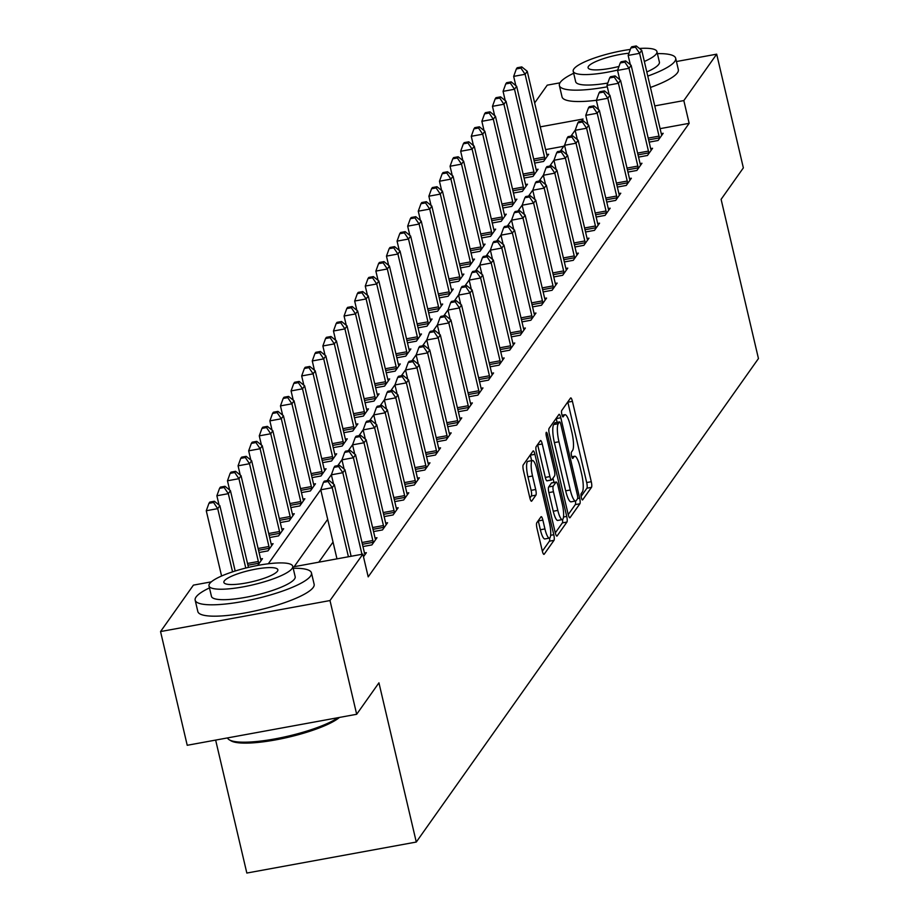 <?xml version="1.0" encoding="UTF-8"?>
<svg xmlns="http://www.w3.org/2000/svg" width="919" height="919" viewBox="0 0 919 919"><rect width="100%" height="100%" fill="white"/><g stroke="black" fill="none" stroke-linecap="round" stroke-linejoin="round"><path stroke-width="1.38" d="M581.325 497.558A3.285 0.735 79.6 0 0 582.508 499.959A3.285 0.735 79.6 0 0 582.646 499.856L591.491 487.357A4.687 1.057 79.6 0 0 591.273 481.717L572.422 401.35A4.687 1.057 79.6 0 0 570.745 397.916A4.687 1.057 79.6 0 0 570.538 398.053L561.704 410.552A3.285 0.735 79.6 0 0 561.854 414.503A3.285 0.735 79.6 0 0 563.025 416.916A3.285 0.735 79.6 0 0 563.163 416.801L564.312 415.193A15.014 3.377 79.6 0 1 564.955 414.71A15.014 3.377 79.6 0 1 570.32 425.715L571.894 432.412A15.014 3.377 79.6 0 1 572.583 450.459L571.434 452.079A3.285 0.735 79.6 0 0 571.595 456.031A3.285 0.735 79.6 0 0 572.767 458.432A3.285 0.735 79.6 0 0 572.905 458.328L574.053 456.72A15.014 3.377 79.6 0 1 574.697 456.238A15.014 3.377 79.6 0 1 580.061 467.243L581.635 473.94A15.014 3.377 79.6 0 1 582.324 491.987L581.176 493.606A3.285 0.735 79.6 0 0 581.325 497.558M536.788 522.75A4.687 1.057 79.6 0 0 537.006 528.391L542.29 550.941A4.687 1.057 79.6 0 0 543.968 554.375A4.687 1.057 79.6 0 0 544.174 554.226L553.996 540.349A4.687 1.057 79.6 0 0 553.778 534.709L534.927 454.331A4.687 1.057 79.6 0 0 533.25 450.896A4.687 1.057 79.6 0 0 533.043 451.045L523.221 464.922A4.687 1.057 79.6 0 0 523.439 470.562L529.826 497.799A4.687 1.057 79.6 0 0 531.504 501.234A4.687 1.057 79.6 0 0 531.71 501.096L535.915 495.146A4.687 1.057 79.6 0 0 535.697 489.505L532.526 476.008A12.544 2.826 79.6 0 1 532.492 460.511A12.544 2.826 79.6 0 1 536.983 469.712L549.39 522.624A12.544 2.826 79.6 0 1 549.424 538.109A12.544 2.826 79.6 0 1 544.933 528.919L542.865 520.097A4.687 1.057 79.6 0 0 541.188 516.662A4.687 1.057 79.6 0 0 540.992 516.811L536.788 522.75M676.441 61.527L716.682 54.164L743.356 167.878L721.105 199.343L758.451 358.559L416.284 842.045L378.938 682.828L356.675 714.281L330.001 600.555L160.549 631.56L193.415 585.127L211.324 581.853M716.682 54.164L683.828 100.585L654.765 105.903M327.692 519.327L294.172 566.69L362.867 554.123L368.197 576.868L689.158 123.33L683.828 100.585M362.867 554.123L330.001 600.555M568.172 514.364A4.687 1.057 79.6 0 0 569.849 517.799A4.687 1.057 79.6 0 0 570.056 517.65L579.878 503.773A4.687 1.057 79.6 0 0 579.659 498.132L560.808 417.754A4.687 1.057 79.6 0 0 559.131 414.32A4.687 1.057 79.6 0 0 558.936 414.469L549.114 428.346A4.687 1.057 79.6 0 0 549.321 433.986L568.172 514.364M566.931 522.061L557.109 535.938A4.687 1.057 79.6 0 1 556.914 536.087A4.687 1.057 79.6 0 1 555.237 532.652L536.386 452.274A4.687 1.057 79.6 0 1 536.168 446.634L540.372 440.695A4.687 1.057 79.6 0 1 540.579 440.546A4.687 1.057 79.6 0 1 542.256 443.98L549.895 476.582A4.687 1.057 79.6 0 0 551.572 480.017A4.687 1.057 79.6 0 0 551.779 479.867L554.559 475.927A4.687 1.057 79.6 0 0 554.352 470.287L546.391 436.353A3.285 0.735 79.6 0 1 546.38 432.298A3.285 0.735 79.6 0 1 547.552 434.71L566.724 516.421A4.687 1.057 79.6 0 1 566.931 522.061L562.359 522.9L555.294 532.882M689.158 123.33L660.106 128.649M333.034 542.072L318.79 562.187M661.278 133.657L663.173 133.301L658.084 140.492L649.147 142.135M650.686 148.625L652.57 148.281L647.481 155.472L638.544 157.103M640.084 163.605L641.967 163.26L636.878 170.452L627.953 172.083M629.481 178.585L631.364 178.24L626.287 185.431L617.35 187.062M618.878 193.564L620.773 193.22L615.684 200.411L606.747 202.042M608.286 208.544L610.17 208.199L605.081 215.391L596.155 217.022M597.683 223.524L599.567 223.179L594.478 230.359L585.552 232.002M587.08 238.503L588.976 238.159L583.887 245.339L574.949 246.981M576.489 253.472L578.373 253.127L573.284 260.318L564.346 261.949M565.886 268.451L567.77 268.107L562.681 275.298L553.755 276.929M555.283 283.431L557.167 283.086L552.078 290.278L543.152 291.909M544.68 298.411L546.575 298.066L541.486 305.257L532.549 306.889M534.088 313.39L535.972 313.046L530.883 320.237L521.946 321.868M523.485 328.37L525.369 328.026L520.28 335.217L511.355 336.848M512.882 343.35L514.766 343.005L509.689 350.185L500.752 351.828M502.279 358.318L504.175 357.973L499.086 365.165L490.149 366.796M491.688 373.298L493.572 372.953L488.483 380.144L479.557 381.776M481.085 388.277L482.969 387.933L477.88 395.124L468.954 396.755M470.482 403.257L472.377 402.913L467.289 410.104L458.351 411.735M459.891 418.237L461.775 417.892L456.686 425.083L447.748 426.715M449.288 433.217L451.172 432.872L446.083 440.063L437.157 441.694M438.685 448.196L440.569 447.852L435.48 455.031L426.554 456.674M428.082 463.165L429.977 462.82L424.888 470.011L415.951 471.642M417.49 478.144L419.374 477.8L414.285 484.991L405.348 486.622M406.887 493.124L408.771 492.779L403.682 499.97L394.756 501.602M396.284 508.104L398.168 507.759L393.091 514.95L384.153 516.581M385.681 523.083L387.577 522.739L382.488 529.93L373.551 531.561M375.09 538.063L376.974 537.718L371.885 544.91L362.959 546.541M364.487 553.043L366.371 552.698L363.487 556.776M563.784 146.27L545.61 149.602M546.782 154.599L548.677 154.254L543.588 161.445L534.651 163.077M536.191 169.578L538.074 169.234L532.986 176.425L524.06 178.056M525.588 184.558L527.472 184.214L522.383 191.405L513.457 193.036M514.985 199.538L516.88 199.193L511.791 206.384L502.854 208.016M504.393 214.518L506.277 214.173L501.188 221.353L492.251 222.995M493.79 229.486L495.674 229.141L490.585 236.332L481.659 237.964M483.187 244.465L485.071 244.121L479.994 251.312L471.056 252.943M472.584 259.445L474.48 259.101L469.391 266.292L460.453 267.923M461.993 274.425L463.877 274.08L458.788 281.271L449.862 282.903M451.39 289.405L453.274 289.06L448.185 296.251L439.259 297.882M440.787 304.384L442.682 304.04L437.593 311.231L428.656 312.862M430.195 319.364L432.079 319.019L426.99 326.199L418.053 327.842M419.592 334.332L421.476 333.988L416.387 341.179L407.462 342.81M408.989 349.312L410.873 348.967L405.784 356.158L396.859 357.79M398.387 364.292L400.282 363.947L395.193 371.138L386.256 372.769M387.795 379.271L389.679 378.927L384.59 386.118L375.653 387.749M377.192 394.251L379.076 393.906L373.987 401.098L365.061 402.729M366.589 409.231L368.473 408.886L363.396 416.077L354.458 417.708M355.986 424.21L357.882 423.866L352.793 431.045L343.855 432.688M345.395 439.179L347.279 438.834L342.19 446.025L333.264 447.656M334.792 454.158L336.676 453.814L331.587 461.005L322.661 462.636M324.189 469.138L326.084 468.793L320.995 475.985L312.058 477.616M313.597 484.118L315.481 483.773L310.392 490.964L301.455 492.595M302.994 499.097L304.878 498.753L299.789 505.944L290.863 507.575M292.391 514.077L294.275 513.732L289.186 520.924L280.261 522.555M281.788 529.057L283.684 528.712L278.595 535.892L269.658 537.535M271.197 544.025L273.081 543.68L267.992 550.872L259.055 552.514M260.594 559.005L262.478 558.66L257.688 565.438M215.643 740.094L246.832 873.05L416.284 842.045M534.663 102.928L547.242 85.157L559.97 82.836M356.675 714.281L187.223 745.286L160.549 631.56M581.566 121.159L583.071 119.022L540.269 126.856M268.325 563.772L320.857 489.551M327.175 480.626L331.449 474.572M337.767 465.646L342.052 459.592M348.37 450.666L352.655 444.624M358.973 435.698L363.258 429.644M369.576 420.718L373.849 414.664M380.167 405.738L384.452 399.685M390.77 390.759L395.055 384.705M401.373 375.779L405.658 369.725M411.965 360.799L416.25 354.745M422.568 345.82L426.853 339.777M433.171 330.851L437.455 324.798M443.774 315.872L448.047 309.818M454.365 300.892L458.65 294.838M464.968 285.912L469.253 279.858M475.571 270.933L479.856 264.879M486.174 255.953L490.447 249.899M496.765 240.973L501.05 234.931M507.368 226.005L511.653 219.951M517.971 211.025L522.256 204.971M528.563 196.046L532.848 189.992M539.166 181.066L543.451 175.012M549.769 166.086L554.054 160.032M560.372 151.107L564.645 145.053M570.963 136.127L575.248 130.084M581.107 496.398L586.908 488.196A4.687 1.057 79.6 0 0 586.69 482.555L567.839 402.189A4.687 1.057 79.6 0 0 567.793 401.948M557.121 422.361L556.236 418.593A4.687 1.057 79.6 0 0 556.179 418.363M568.229 514.594L575.294 504.611A4.687 1.057 79.6 0 0 575.455 501.027M577.5 498.81A3.285 0.735 79.6 0 0 577.35 494.859L560.797 424.314A3.285 0.735 79.6 0 0 559.625 421.901A3.285 0.735 79.6 0 0 559.487 422.016L558.281 423.716A15.014 3.377 79.6 0 0 558.959 441.763L570.274 489.988A15.014 3.377 79.6 0 0 575.639 500.993A15.014 3.377 79.6 0 0 576.293 500.522L577.5 498.81M555.214 422.797A3.285 0.735 79.6 0 0 555.042 422.74A3.285 0.735 79.6 0 0 554.904 422.843L559.487 422.016M575.639 500.993L571.055 501.831A15.014 3.377 79.6 0 1 565.69 490.826L554.387 442.602A15.014 3.377 79.6 0 1 553.697 424.555L554.904 422.843M551.331 479.948L547.196 480.706A4.687 1.057 79.6 0 1 546.989 480.855A4.687 1.057 79.6 0 1 545.312 477.421L537.672 444.819A4.687 1.057 79.6 0 0 537.615 444.589M552.974 478.179L553.973 482.441M557.833 510.401A12.544 2.826 79.6 0 0 562.313 519.603A12.544 2.826 79.6 0 0 562.279 504.106L557.913 485.473A4.687 1.057 79.6 0 0 556.236 482.027A4.687 1.057 79.6 0 0 556.029 482.176L553.238 486.117A4.687 1.057 79.6 0 0 553.456 491.757L557.833 510.401L553.249 511.24A12.544 2.826 79.6 0 0 557.73 520.441L562.313 519.603M551.894 482.934A4.687 1.057 79.6 0 0 551.653 482.866A4.687 1.057 79.6 0 0 551.446 483.015L556.029 482.176M553.249 511.24L548.873 492.595A4.687 1.057 79.6 0 1 548.666 486.955L551.446 483.015M562.359 522.9A4.687 1.057 79.6 0 0 562.543 519.511M549.424 538.109L544.841 538.948A12.544 2.826 79.6 0 1 540.361 529.758L538.293 520.935A4.687 1.057 79.6 0 0 538.235 520.705M532.492 460.511L527.92 461.349A12.544 2.826 79.6 0 0 527.943 476.846L532.526 476.008M529.884 498.029L531.331 495.984A4.687 1.057 79.6 0 0 531.113 490.344L527.943 476.846M531.641 460.672L530.343 455.169A4.687 1.057 79.6 0 0 530.286 454.939M542.348 551.17L549.413 541.188A4.687 1.057 79.6 0 0 549.619 538.04M547.299 156.207L547.115 155.69A4.779 1.08 -100.4 0 1 546.656 154.082L527.242 71.28L525.117 74.278L513.664 76.38L515.835 85.616M520.935 68.098L521.785 66.903L517.202 67.742L516.352 68.936L520.935 68.098L525.117 74.278L544.542 157.069A4.779 1.08 -100.4 0 1 544.875 158.861L544.967 159.492M521.785 66.903L527.242 71.28M513.664 76.38L516.352 68.936M659.463 138.551L659.371 137.907A4.779 1.08 79.6 0 0 659.026 136.127L639.613 53.336L641.738 50.338L661.152 133.129A4.779 1.08 79.6 0 0 661.611 134.737L661.795 135.254M630.331 64.675L628.159 55.427L639.613 53.336L635.431 47.145L636.27 45.95L631.698 46.789L630.848 47.983L635.431 47.145M630.848 47.983L628.159 55.427M641.738 50.338L636.27 45.95M536.696 171.187L536.512 170.67A4.779 1.08 -100.4 0 1 536.053 169.05L516.639 86.26L514.514 89.258L503.072 91.349L505.232 100.596M510.332 83.078L511.182 81.871L506.599 82.71L505.749 83.916L510.332 83.078L514.514 89.258L533.939 172.048A4.779 1.08 -100.4 0 1 534.272 173.84L534.364 174.472M511.182 81.871L516.639 86.26M503.072 91.349L505.749 83.916M526.093 186.155L525.921 185.649A4.779 1.08 -100.4 0 1 525.461 184.03L506.036 101.239L503.922 104.238L492.469 106.328L494.64 115.576M499.729 98.057L500.579 96.851L495.996 97.69L495.157 98.896L499.729 98.057L503.922 104.238L523.336 187.028A4.779 1.08 -100.4 0 1 523.669 188.809L523.761 189.452M500.579 96.851L506.036 101.239M492.469 106.328L495.157 98.896M515.502 201.135L515.318 200.618A4.779 1.08 -100.4 0 1 514.858 199.009L495.444 116.219L493.319 119.217L481.866 121.308L484.037 130.555M489.138 113.026L489.976 111.831L485.404 112.669L484.554 113.864L489.138 113.026L493.319 119.217L512.733 202.008A4.779 1.08 -100.4 0 1 513.078 203.788L513.17 204.432M489.976 111.831L495.444 116.219M481.866 121.308L484.554 113.864M648.86 153.53L648.768 152.887A4.779 1.08 79.6 0 0 648.435 151.107L629.01 68.305L631.135 65.318L650.549 148.108A4.779 1.08 79.6 0 0 651.008 149.717L651.192 150.234M619.728 79.643L617.568 70.407L629.01 68.305L624.828 62.124L625.678 60.93L621.095 61.768L620.245 62.963L624.828 62.124M620.245 62.963L617.568 70.407M631.135 65.318L625.678 60.93M638.257 168.499L638.165 167.867A4.779 1.08 79.6 0 0 637.832 166.086L618.418 83.284L620.532 80.298L639.957 163.088A4.779 1.08 79.6 0 0 640.417 164.696L640.589 165.213M609.136 94.623L606.965 85.387L618.418 83.284L614.225 77.104L615.075 75.909L610.492 76.748L609.642 77.943L614.225 77.104M609.642 77.943L606.965 85.387M620.532 80.298L615.075 75.909M627.666 183.478L627.574 182.847A4.779 1.08 79.6 0 0 627.229 181.054L607.815 98.264L609.929 95.266L629.354 178.068A4.779 1.08 79.6 0 0 629.814 179.676L629.986 180.193M598.533 109.602L596.362 100.366L607.815 98.264L603.622 92.084L604.472 90.889L599.9 91.728L599.05 92.922L603.622 92.084M599.05 92.922L596.362 100.366M609.929 95.266L604.472 90.889M504.899 216.114L504.715 215.597A4.779 1.08 -100.4 0 1 504.255 213.989L484.841 131.199L482.716 134.197L471.275 136.288L473.434 145.535M478.535 128.005L479.385 126.811L474.801 127.649L473.951 128.844L478.535 128.005L482.716 134.197L502.142 216.987A4.779 1.08 -100.4 0 1 502.475 218.768L502.567 219.411M479.385 126.811L484.841 131.199M471.275 136.288L473.951 128.844M617.063 198.458L616.971 197.826A4.779 1.08 79.6 0 0 616.638 196.034L597.212 113.244L599.337 110.246L618.751 193.036A4.779 1.08 79.6 0 0 619.211 194.656L619.395 195.173M587.93 124.582L585.759 115.335L597.212 113.244L593.031 107.063L593.881 105.857L589.297 106.696L588.447 107.902L593.031 107.063M588.447 107.902L585.759 115.335M599.337 110.246L593.881 105.857M647.769 76.082A59.724 12.498 -13.2 0 0 674.776 61.412A59.724 12.498 -13.2 0 0 675.672 58.253A59.724 12.498 -13.2 0 0 657.418 53.624M573.674 73.267A59.724 12.498 -13.2 0 0 560.28 82.365A59.724 12.498 -13.2 0 0 559.372 85.524A59.724 12.498 -13.2 0 0 607.298 86.8M650.434 87.454A59.724 12.498 -13.2 0 0 677.441 72.785A59.724 12.498 -13.2 0 0 678.337 69.626L675.672 58.253M644.345 61.481A43.009 8.995 -13.2 0 0 656.292 53.888A43.009 8.995 -13.2 0 0 656.936 51.602L659.394 62.067A43.009 8.995 166.8 0 1 658.739 64.353A43.009 8.995 166.8 0 1 646.804 71.946M656.936 51.602A43.009 8.995 -13.2 0 0 639.406 48.466M630.331 49.419A43.009 8.995 -13.2 0 0 573.858 68.971A43.009 8.995 -13.2 0 0 573.203 71.245A43.009 8.995 -13.2 0 0 617.694 70.051M628.964 53.222A27.719 5.801 -13.2 0 0 588.505 66.283A27.719 5.801 -13.2 0 0 588.091 67.753A27.719 5.801 -13.2 0 0 618.992 66.432M628.837 63.468A27.719 5.801 -13.2 0 0 629.952 63.066M607.804 83.043A43.009 8.995 166.8 0 1 575.662 81.711L573.203 71.245M559.372 85.524L562.037 96.897A59.724 12.498 -13.2 0 0 596.385 100.286M209.463 587.907A59.724 12.498 -13.2 0 0 196.069 597.005A59.724 12.498 -13.2 0 0 195.161 600.176A59.724 12.498 -13.2 0 0 249.417 600.199A59.724 12.498 -13.2 0 0 310.565 576.064A59.724 12.498 -13.2 0 0 311.461 572.893A59.724 12.498 -13.2 0 0 293.207 568.275M195.161 600.176L197.838 611.549A59.724 12.498 -13.2 0 0 252.082 611.572A59.724 12.498 -13.2 0 0 313.23 587.436A59.724 12.498 -13.2 0 0 314.137 584.266L311.461 572.893M292.724 566.253L295.183 576.718A43.009 8.995 166.8 0 1 294.528 578.993A43.009 8.995 166.8 0 1 250.508 596.374A43.009 8.995 166.8 0 1 211.45 596.351L208.992 585.897A43.009 8.995 -13.2 0 0 248.05 585.908A43.009 8.995 -13.2 0 0 292.081 568.528A43.009 8.995 -13.2 0 0 292.724 566.253A43.009 8.995 -13.2 0 0 253.667 566.23A43.009 8.995 -13.2 0 0 209.647 583.611A43.009 8.995 -13.2 0 0 208.992 585.897M224.293 580.934A27.719 5.801 -13.2 0 0 223.88 582.405A27.719 5.801 -13.2 0 0 249.049 582.416A27.719 5.801 -13.2 0 0 277.423 571.216A27.719 5.801 -13.2 0 0 277.848 569.746A27.719 5.801 -13.2 0 0 252.668 569.734A27.719 5.801 -13.2 0 0 224.293 580.934M227.498 737.923A59.724 12.498 -13.2 0 0 229.348 739.841A59.724 12.498 -13.2 0 0 280.272 737.865A59.724 12.498 -13.2 0 0 338.077 717.693M339.467 717.429A58.299 12.2 166.8 0 1 283.787 738.256A58.299 12.2 166.8 0 1 231.014 740.829L229.348 739.841M494.296 231.094L494.123 230.577A4.779 1.08 -100.4 0 1 493.664 228.969L474.238 146.178L472.125 149.177L460.672 151.267L462.843 160.515M467.932 142.985L468.782 141.79L464.198 142.629L463.348 143.823L467.932 142.985L472.125 149.177L491.539 231.967A4.779 1.08 -100.4 0 1 491.872 233.748L491.964 234.391M468.782 141.79L474.238 146.178M460.672 151.267L463.348 143.823M483.693 246.074L483.52 245.557A4.779 1.08 -100.4 0 1 483.061 243.949L463.635 161.158L461.522 164.145L450.069 166.247L452.24 175.483M457.329 157.965L458.179 156.77L453.607 157.608L452.757 158.803L457.329 157.965L461.522 164.145L480.936 246.947A4.779 1.08 -100.4 0 1 481.28 248.727L481.372 249.359M458.179 156.77L463.635 161.158M450.069 166.247L452.757 158.803M473.101 261.053L472.917 260.536A4.779 1.08 -100.4 0 1 472.458 258.928L453.044 176.126L450.919 179.125L439.466 181.227L441.637 190.463M446.737 172.944L447.587 171.75L443.004 172.588L442.154 173.783L446.737 172.944L450.919 179.125L470.344 261.915A4.779 1.08 -100.4 0 1 470.677 263.707L470.769 264.339M447.587 171.75L453.044 176.126M439.466 181.227L442.154 173.783M462.498 276.033L462.314 275.516A4.779 1.08 -100.4 0 1 461.855 273.896L442.441 191.106L440.316 194.104L428.874 196.195L431.034 205.442M436.134 187.924L436.984 186.718L432.401 187.556L431.551 188.763L436.134 187.924L440.316 194.104L459.741 276.895A4.779 1.08 -100.4 0 1 460.074 278.687L460.166 279.319M436.984 186.718L442.441 191.106M428.874 196.195L431.551 188.763M451.895 291.001L451.723 290.496A4.779 1.08 -100.4 0 1 451.263 288.876L431.838 206.086L429.724 209.084L418.271 211.175L420.442 220.422M425.531 202.904L426.382 201.698L421.798 202.536L420.959 203.742L425.531 202.904L429.724 209.084L449.138 291.874A4.779 1.08 -100.4 0 1 449.471 293.655L449.563 294.298M426.382 201.698L431.838 206.086M418.271 211.175L420.959 203.742M606.46 213.438L606.368 212.794A4.779 1.08 79.6 0 0 606.035 211.014L586.609 128.223L588.734 125.225L608.148 208.016A4.779 1.08 79.6 0 0 608.608 209.635L608.792 210.141M577.327 139.562L575.168 130.314L586.609 128.223L582.428 122.043L583.278 120.837L578.694 121.676L577.844 122.882L582.428 122.043M577.844 122.882L575.168 130.314M588.734 125.225L583.278 120.837M595.857 228.417L595.765 227.774A4.779 1.08 79.6 0 0 595.432 225.994L576.018 143.203L578.131 140.205L597.557 222.995A4.779 1.08 79.6 0 0 598.016 224.604L598.189 225.121M566.736 154.541L564.565 145.294L576.018 143.203L571.825 137.011L572.675 135.817L568.091 136.655L567.253 137.85L571.825 137.011M567.253 137.85L564.565 145.294M578.131 140.205L572.675 135.817M585.265 243.397L585.173 242.754A4.779 1.08 79.6 0 0 584.829 240.973L565.415 158.183L567.528 155.185L586.954 237.975A4.779 1.08 79.6 0 0 587.413 239.583L587.586 240.1M556.133 169.521L553.962 160.274L565.415 158.183L561.233 151.991L562.072 150.796L557.5 151.635L556.65 152.83L561.233 151.991M556.65 152.83L553.962 160.274M567.528 155.185L562.072 150.796M574.662 258.377L574.57 257.734A4.779 1.08 79.6 0 0 574.237 255.953L554.812 173.151L556.937 170.164L576.351 252.955A4.779 1.08 79.6 0 0 576.81 254.563L576.994 255.08M545.53 184.501L543.37 175.253L554.812 173.151L550.63 166.971L551.48 165.776L546.897 166.615L546.047 167.809L550.63 166.971M546.047 167.809L543.37 175.253M556.937 170.164L551.48 165.776M564.059 273.345L563.967 272.713A4.779 1.08 79.6 0 0 563.634 270.933L544.209 188.131L546.334 185.144L565.748 267.934A4.779 1.08 79.6 0 0 566.207 269.543L566.391 270.06M534.938 199.469L532.767 190.233L544.209 188.131L540.027 181.951L540.877 180.756L536.294 181.594L535.444 182.789L540.027 181.951M535.444 182.789L532.767 190.233M546.334 185.144L540.877 180.756M441.292 305.981L441.12 305.476A4.779 1.08 -100.4 0 1 440.661 303.856L421.235 221.065L419.121 224.064L407.668 226.154L409.84 235.402M414.94 217.872L415.779 216.677L411.207 217.516L410.356 218.711L414.94 217.872L419.121 224.064L438.535 306.854A4.779 1.08 -100.4 0 1 438.88 308.635L438.972 309.278M415.779 216.677L421.235 221.065M407.668 226.154L410.356 218.711M553.468 288.325L553.364 287.693A4.779 1.08 79.6 0 0 553.031 285.901L533.617 203.11L535.731 200.112L555.156 282.914A4.779 1.08 79.6 0 0 555.616 284.522L555.788 285.039M524.335 214.449L522.164 205.213L533.617 203.11L529.424 196.93L530.274 195.736L525.691 196.574L524.852 197.769L529.424 196.93M524.852 197.769L522.164 205.213M535.731 200.112L530.274 195.736M430.701 320.961L430.517 320.444A4.779 1.08 -100.4 0 1 430.058 318.836L410.644 236.045L408.518 239.043L397.065 241.134L399.237 250.382M404.337 232.852L405.187 231.657L400.604 232.496L399.754 233.69L404.337 232.852L408.518 239.043L427.944 321.834A4.779 1.08 -100.4 0 1 428.277 323.614L428.369 324.258M405.187 231.657L410.644 236.045M397.065 241.134L399.754 233.69M542.865 303.304L542.773 302.673A4.779 1.08 79.6 0 0 542.428 300.881L523.014 218.09L525.14 215.092L544.553 297.882A4.779 1.08 79.6 0 0 545.013 299.502L545.197 300.019M513.732 229.428L511.561 220.181L523.014 218.09L518.833 211.91L519.672 210.704L515.099 211.542L514.249 212.748L518.833 211.91M514.249 212.748L511.561 220.181M525.14 215.092L519.672 210.704M420.098 335.94L419.914 335.424A4.779 1.08 -100.4 0 1 419.455 333.815L400.041 251.025L397.916 254.023L386.474 256.114L388.634 265.361M393.734 247.831L394.584 246.637L390.001 247.475L389.151 248.67L393.734 247.831L397.916 254.023L417.341 336.813A4.779 1.08 -100.4 0 1 417.674 338.594L417.766 339.237M394.584 246.637L400.041 251.025M386.474 256.114L389.151 248.67M532.262 318.284L532.17 317.641A4.779 1.08 79.6 0 0 531.837 315.86L512.411 233.07L514.537 230.072L533.95 312.862A4.779 1.08 79.6 0 0 534.41 314.482L534.594 314.987M503.13 244.408L500.97 235.161L512.411 233.07L508.23 226.89L509.08 225.683L504.497 226.522L503.646 227.728L508.23 226.89M503.646 227.728L500.97 235.161M514.537 230.072L509.08 225.683M409.495 350.92L409.323 350.403A4.779 1.08 -100.4 0 1 408.863 348.795L389.438 266.005L387.324 268.991L375.871 271.094L378.042 280.329M383.131 262.811L383.981 261.616L379.398 262.455L378.559 263.65L383.131 262.811L387.324 268.991L406.738 351.793A4.779 1.08 -100.4 0 1 407.071 353.574L407.163 354.206M383.981 261.616L389.438 266.005M375.871 271.094L378.559 263.65M521.659 333.264L521.567 332.621A4.779 1.08 79.6 0 0 521.234 330.84L501.82 248.05L503.934 245.051L523.359 327.842A4.779 1.08 79.6 0 0 523.819 329.45L523.991 329.967M492.538 259.388L490.367 250.14L501.82 248.05L497.627 241.858L498.477 240.663L493.894 241.502L493.043 242.696L497.627 241.858M493.043 242.696L490.367 250.14M503.934 245.051L498.477 240.663M398.903 365.9L398.72 365.383A4.779 1.08 -100.4 0 1 398.26 363.775L378.846 280.973L376.721 283.971L365.268 286.073L367.439 295.309M372.54 277.791L373.378 276.596L368.806 277.435L367.956 278.629L372.54 277.791L376.721 283.971L396.135 366.761A4.779 1.08 -100.4 0 1 396.48 368.553L396.571 369.185M373.378 276.596L378.846 280.973M365.268 286.073L367.956 278.629M511.067 348.244L510.975 347.6A4.779 1.08 79.6 0 0 510.631 345.82L491.217 263.029L493.331 260.031L512.756 342.821A4.779 1.08 79.6 0 0 513.216 344.43L513.388 344.947M481.935 274.367L479.764 265.12L491.217 263.029L487.024 256.838L487.874 255.643L483.302 256.481L482.452 257.676L487.024 256.838M482.452 257.676L479.764 265.12M493.331 260.031L487.874 255.643M388.3 380.88L388.117 380.363A4.779 1.08 -100.4 0 1 387.657 378.754L368.243 295.952L366.118 298.951L354.677 301.041L356.836 310.289M361.937 292.77L362.787 291.564L358.203 292.403L357.353 293.609L361.937 292.77L366.118 298.951L385.543 381.741A4.779 1.08 -100.4 0 1 385.877 383.533L385.969 384.165M362.787 291.564L368.243 295.952M354.677 301.041L357.353 293.609M500.464 363.223L500.373 362.58A4.779 1.08 79.6 0 0 500.039 360.799L480.614 277.998L482.739 275.011L502.153 357.801A4.779 1.08 79.6 0 0 502.613 359.409L502.796 359.926M471.332 289.347L469.161 280.1L480.614 277.998L476.433 271.817L477.283 270.623L472.699 271.461L471.849 272.656L476.433 271.817M471.849 272.656L469.161 280.1M482.739 275.011L477.283 270.623M377.698 395.859L377.525 395.342A4.779 1.08 -100.4 0 1 377.066 393.723L357.64 310.932L355.527 313.93L344.074 316.021L346.245 325.269M351.334 307.75L352.184 306.544L347.6 307.383L346.75 308.589L351.334 307.75L355.527 313.93L374.941 396.721A4.779 1.08 -100.4 0 1 375.274 398.513L375.366 399.145M352.184 306.544L357.64 310.932M344.074 316.021L346.75 308.589M367.095 410.827L366.922 410.322A4.779 1.08 -100.4 0 1 366.463 408.702L347.037 325.912L344.924 328.91L333.471 331.001L335.642 340.248M340.731 322.718L341.581 321.524L337.009 322.362L336.159 323.557L340.731 322.718L344.924 328.91L364.338 411.701A4.779 1.08 -100.4 0 1 364.682 413.481L364.774 414.124M341.581 321.524L347.037 325.912M333.471 331.001L336.159 323.557M356.503 425.807L356.319 425.29A4.779 1.08 -100.4 0 1 355.86 423.682L336.446 340.892L334.321 343.89L322.868 345.981L325.039 355.228M330.139 337.698L330.989 336.503L326.406 337.342L325.556 338.537L330.139 337.698L334.321 343.89L353.746 426.68A4.779 1.08 -100.4 0 1 354.079 428.461L354.171 429.104M330.989 336.503L336.446 340.892M322.868 345.981L325.556 338.537M345.9 440.787L345.716 440.27A4.779 1.08 -100.4 0 1 345.257 438.662L325.843 355.871L323.718 358.869L312.276 360.96L314.436 370.208M319.536 352.678L320.386 351.483L315.803 352.322L314.953 353.516L319.536 352.678L323.718 358.869L343.143 441.66A4.779 1.08 -100.4 0 1 343.476 443.44L343.568 444.084M320.386 351.483L325.843 355.871M312.276 360.96L314.953 353.516M335.297 455.767L335.125 455.25A4.779 1.08 -100.4 0 1 334.665 453.641L315.24 370.851L313.126 373.838L301.673 375.94L303.844 385.176M308.933 367.657L309.783 366.463L305.2 367.301L304.361 368.496L308.933 367.657L313.126 373.838L332.54 456.64A4.779 1.08 -100.4 0 1 332.873 458.42L332.965 459.052M309.783 366.463L315.24 370.851M301.673 375.94L304.361 368.496M324.694 470.746L324.522 470.229A4.779 1.08 -100.4 0 1 324.062 468.621L304.637 385.819L302.523 388.817L291.07 390.92L293.241 400.156M298.342 382.637L299.18 381.442L294.608 382.281L293.758 383.476L298.342 382.637L302.523 388.817L321.937 471.608A4.779 1.08 -100.4 0 1 322.282 473.4L322.374 474.032M299.18 381.442L304.637 385.819M291.07 390.92L293.758 383.476M314.103 485.726L313.919 485.209A4.779 1.08 -100.4 0 1 313.459 483.601L294.046 400.799L291.92 403.797L280.467 405.888L282.638 415.135M287.739 397.617L288.589 396.411L284.005 397.249L283.155 398.455L287.739 397.617L291.92 403.797L311.346 486.588A4.779 1.08 -100.4 0 1 311.679 488.38L311.771 489.011M288.589 396.411L294.046 400.799M280.467 405.888L283.155 398.455M303.5 500.706L303.316 500.189A4.779 1.08 -100.4 0 1 302.856 498.569L283.443 415.779L281.317 418.777L269.876 420.868L272.035 430.115M277.136 412.597L277.986 411.39L273.402 412.229L272.552 413.435L277.136 412.597L281.317 418.777L300.743 501.567A4.779 1.08 -100.4 0 1 301.076 503.359L301.168 503.991M277.986 411.39L283.443 415.779M269.876 420.868L272.552 413.435M489.861 378.191L489.77 377.56A4.779 1.08 79.6 0 0 489.436 375.779L470.011 292.977L472.136 289.99L491.55 372.781A4.779 1.08 79.6 0 0 492.01 374.389L492.193 374.906M460.729 304.315L458.57 295.079L470.011 292.977L465.83 286.797L466.68 285.602L462.096 286.441L461.246 287.636L465.83 286.797M461.246 287.636L458.57 295.079M472.136 289.99L466.68 285.602M479.258 393.171L479.167 392.539A4.779 1.08 79.6 0 0 478.833 390.747L459.42 307.957L461.533 304.959L480.959 387.761A4.779 1.08 79.6 0 0 481.418 389.369L481.59 389.886M450.138 319.295L447.967 310.059L459.42 307.957L455.227 301.777L456.077 300.582L451.493 301.421L450.655 302.615L455.227 301.777M450.655 302.615L447.967 310.059M461.533 304.959L456.077 300.582M468.667 408.151L468.575 407.519A4.779 1.08 79.6 0 0 468.231 405.727L448.817 322.937L450.93 319.938L470.356 402.729A4.779 1.08 79.6 0 0 470.815 404.349L470.987 404.865M439.535 334.275L437.364 325.027L448.817 322.937L444.635 316.756L445.474 315.55L440.902 316.389L440.052 317.595L444.635 316.756M440.052 317.595L437.364 325.027M450.93 319.938L445.474 315.55M458.064 423.131L457.972 422.487A4.779 1.08 79.6 0 0 457.639 420.707L438.214 337.916L440.339 334.918L459.753 417.708A4.779 1.08 79.6 0 0 460.212 419.328L460.396 419.834M428.932 349.254L426.772 340.007L438.214 337.916L434.032 331.736L434.882 330.53L430.299 331.368L429.449 332.575L434.032 331.736M429.449 332.575L426.772 340.007M440.339 334.918L434.882 330.53M447.461 438.11L447.369 437.467A4.779 1.08 79.6 0 0 447.036 435.686L427.611 352.896L429.736 349.898L449.15 432.688A4.779 1.08 79.6 0 0 449.609 434.296L449.793 434.813M418.34 364.234L416.169 354.987L427.611 352.896L423.429 346.704L424.279 345.51L419.696 346.348L418.846 347.543L423.429 346.704M418.846 347.543L416.169 354.987M429.736 349.898L424.279 345.51M436.87 453.09L436.766 452.447A4.779 1.08 79.6 0 0 436.433 450.666L417.019 367.876L419.133 364.877L438.558 447.668A4.779 1.08 79.6 0 0 439.018 449.276L439.19 449.793M407.737 379.214L405.566 369.966L417.019 367.876L412.826 361.684L413.676 360.489L409.093 361.328L408.254 362.523L412.826 361.684M408.254 362.523L405.566 369.966M419.133 364.877L413.676 360.489M426.267 468.07L426.175 467.426A4.779 1.08 79.6 0 0 425.83 465.646L406.416 382.855L408.541 379.857L427.955 462.648A4.779 1.08 79.6 0 0 428.415 464.256L428.599 464.773M397.134 394.194L394.963 384.946L406.416 382.855L402.235 376.664L403.073 375.469L398.501 376.308L397.651 377.502L402.235 376.664M397.651 377.502L394.963 384.946M408.541 379.857L403.073 375.469M415.664 483.038L415.572 482.406A4.779 1.08 79.6 0 0 415.239 480.626L395.813 397.824L397.938 394.837L417.352 477.627A4.779 1.08 79.6 0 0 417.812 479.236L417.996 479.752M386.531 409.162L384.372 399.926L395.813 397.824L391.632 391.643L392.482 390.449L387.898 391.287L387.048 392.482L391.632 391.643M387.048 392.482L384.372 399.926M397.938 394.837L392.482 390.449M292.897 515.674L292.724 515.168A4.779 1.08 -100.4 0 1 292.265 513.549L272.84 430.758L270.726 433.757L259.273 435.847L261.444 445.095M266.533 427.565L267.383 426.37L262.8 427.209L261.961 428.403L266.533 427.565L270.726 433.757L290.14 516.547A4.779 1.08 -100.4 0 1 290.473 518.327L290.565 518.971M267.383 426.37L272.84 430.758M259.273 435.847L261.961 428.403M405.061 498.018L404.969 497.386A4.779 1.08 79.6 0 0 404.636 495.594L385.222 412.803L387.336 409.805L406.761 492.607A4.779 1.08 79.6 0 0 407.22 494.215L407.393 494.732M375.94 424.141L373.769 414.906L385.222 412.803L381.029 406.623L381.879 405.428L377.295 406.267L376.445 407.462L381.029 406.623M376.445 407.462L373.769 414.906M387.336 409.805L381.879 405.428M282.305 530.654L282.122 530.137A4.779 1.08 -100.4 0 1 281.662 528.528L262.248 445.738L260.123 448.736L248.67 450.827L250.841 460.074M255.941 442.544L256.78 441.35L252.208 442.188L251.358 443.383L255.941 442.544L260.123 448.736L279.537 531.527A4.779 1.08 -100.4 0 1 279.881 533.307L279.973 533.95M256.78 441.35L262.248 445.738M248.67 450.827L251.358 443.383M394.469 512.997L394.377 512.365A4.779 1.08 79.6 0 0 394.033 510.573L374.619 427.783L376.733 424.785L396.158 507.575A4.779 1.08 79.6 0 0 396.617 509.195L396.79 509.712M365.337 439.121L363.166 429.874L374.619 427.783L370.426 421.603L371.276 420.397L366.704 421.235L365.854 422.441L370.426 421.603M365.854 422.441L363.166 429.874M376.733 424.785L371.276 420.397M271.702 545.633L271.519 545.116A4.779 1.08 -100.4 0 1 271.059 543.508L251.645 460.718L249.52 463.716L238.078 465.807L240.238 475.054M245.339 457.524L246.189 456.329L241.605 457.168L240.755 458.363L245.339 457.524L249.52 463.716L268.945 546.506A4.779 1.08 -100.4 0 1 269.278 548.287L269.37 548.93M246.189 456.329L251.645 460.718M238.078 465.807L240.755 458.363M383.866 527.977L383.774 527.334A4.779 1.08 79.6 0 0 383.441 525.553L364.016 442.763L366.141 439.764L385.555 522.555A4.779 1.08 79.6 0 0 386.014 524.175L386.198 524.68M354.734 454.101L352.563 444.853L364.016 442.763L359.834 436.582L360.685 435.376L356.101 436.215L355.251 437.421L359.834 436.582M355.251 437.421L352.563 444.853M366.141 439.764L360.685 435.376M261.099 560.613L260.927 560.096A4.779 1.08 -100.4 0 1 260.468 558.488L241.042 475.697L238.929 478.684L227.475 480.786L229.647 490.022M234.736 472.504L235.586 471.309L231.002 472.148L230.152 473.342L234.736 472.504L238.929 478.684L258.342 561.486A4.779 1.08 -100.4 0 1 258.676 563.267L258.767 563.898M235.586 471.309L241.042 475.697M227.475 480.786L230.152 473.342M373.263 542.957L373.171 542.313A4.779 1.08 79.6 0 0 372.838 540.533L353.413 457.742L355.538 454.744L374.952 537.535A4.779 1.08 79.6 0 0 375.411 539.143L375.595 539.66M344.131 469.081L341.971 459.833L353.413 457.742L349.231 451.551L350.082 450.356L345.498 451.195L344.648 452.389L349.231 451.551M344.648 452.389L341.971 459.833M355.538 454.744L350.082 450.356M248.44 567.402L230.439 490.666L228.326 493.664L216.873 495.766L219.044 505.002M224.133 487.484L224.983 486.289L220.411 487.127L219.561 488.322L224.133 487.484L228.326 493.664L245.775 568.045M224.983 486.289L230.439 490.666M216.873 495.766L219.561 488.322M361.948 554.295L342.821 472.722L344.935 469.724L364.361 552.514A4.779 1.08 79.6 0 0 364.82 554.123L364.992 554.639M333.54 484.06L331.368 474.813L342.821 472.722L338.629 466.53L339.479 465.336L334.895 466.174L334.056 467.369L338.629 466.53M334.056 467.369L331.368 474.813M344.935 469.724L339.479 465.336M235.172 571.021L219.848 505.645L217.723 508.644L206.27 510.734L221.582 576.018M213.541 502.463L214.391 501.257L209.808 502.096L208.958 503.302L213.541 502.463L217.723 508.644L232.553 571.871M214.391 501.257L219.848 505.645M206.27 510.734L208.958 503.302M348.416 556.765L332.218 487.702L334.332 484.704L351.127 556.271M336.974 558.867L320.765 489.793L332.218 487.702L328.037 481.51L328.876 480.315L324.304 481.154L323.454 482.349L328.037 481.51M323.454 482.349L320.765 489.793M334.332 484.704L328.876 480.315M571.894 457.111L574.053 456.72M562.152 415.583L564.312 415.193M567.839 402.189L572.422 401.35M586.69 482.555L591.273 481.717M586.908 488.196L591.491 487.357M556.236 418.593L560.808 417.754M577.614 498.5L579.659 498.132M575.294 504.611L579.878 503.773M553.697 424.555L558.281 423.716M554.387 442.602L558.959 441.763M565.69 490.826L570.274 489.988M537.672 444.819L542.256 443.98M545.312 477.421L549.895 476.582M546.139 434.963L547.552 434.71M563.508 517.006L566.724 516.421M548.666 486.955L553.238 486.117M548.873 492.595L553.456 491.757M538.293 520.935L542.865 520.097M540.361 529.758L544.933 528.919M531.113 490.344L535.697 489.505M531.331 495.984L535.915 495.146M530.343 455.169L534.927 454.331M550.642 535.283L553.778 534.709M549.413 541.188L553.996 540.349M533.709 159.056L544.542 157.069M534.123 160.825L544.875 158.861M659.371 137.907L648.619 139.872M659.026 136.127L648.205 138.103M523.106 174.036L533.939 172.048M523.531 175.805L534.272 173.84M512.515 189.015L523.336 187.028M512.928 190.784L523.669 188.809M501.912 203.984L512.733 202.008M502.325 205.764L513.078 203.788M648.768 152.887L638.016 154.852M648.435 151.107L637.602 153.082M638.165 167.867L627.424 169.831M637.832 166.086L627.011 168.062M627.574 182.847L616.821 184.811M627.229 181.054L616.408 183.042M491.309 218.963L502.142 216.987M491.722 220.732L502.475 218.768M616.971 197.826L606.218 199.791M616.638 196.034L605.805 198.022M480.717 233.943L491.539 231.967M481.131 235.712L491.872 233.748M470.114 248.923L480.936 246.947M470.528 250.692L481.28 248.727M459.511 263.902L470.344 261.915M459.925 265.671L470.677 263.707M448.909 278.882L459.741 276.895M449.334 280.651L460.074 278.687M438.317 293.862L449.138 291.874M438.731 295.631L449.471 293.655M606.368 212.794L595.627 214.77M606.035 211.014L595.202 213.001M595.765 227.774L585.024 229.75M595.432 225.994L584.61 227.969M585.173 242.754L574.421 244.718M584.829 240.973L574.007 242.949M574.57 257.734L563.818 259.698M574.237 255.953L563.404 257.929M563.967 272.713L553.227 274.678M563.634 270.933L552.801 272.909M427.714 308.83L438.535 306.854M428.128 310.611L438.88 308.635M553.364 287.693L542.624 289.657M553.031 285.901L542.21 287.888M417.111 323.81L427.944 321.834M417.525 325.579L428.277 323.614M542.773 302.673L532.021 304.637M542.428 300.881L531.607 302.868M406.508 338.789L417.341 336.813M406.933 340.558L417.674 338.594M532.17 317.641L521.418 319.617M531.837 315.86L521.004 317.848M395.917 353.769L406.738 351.793M396.33 355.538L407.071 353.574M521.567 332.621L510.826 334.596M521.234 330.84L510.413 332.816M385.314 368.749L396.135 366.761M385.727 370.518L396.48 368.553M510.975 347.6L500.223 349.565M510.631 345.82L499.81 347.796M374.711 383.728L385.543 381.741M375.124 385.498L385.877 383.533M500.373 362.58L489.62 364.544M500.039 360.799L489.207 362.775M364.119 398.708L374.941 396.721M364.533 400.477L375.274 398.513M353.516 413.676L364.338 411.701M353.93 415.457L364.682 413.481M342.913 428.656L353.746 426.68M343.327 430.425L354.079 428.461M332.31 443.636L343.143 441.66M332.735 445.405L343.476 443.44M321.719 458.615L332.54 456.64M322.132 460.385L332.873 458.42M311.116 473.595L321.937 471.608M311.53 475.364L322.282 473.4M300.513 488.575L311.346 486.588M300.927 490.344L311.679 488.38M289.91 503.555L300.743 501.567M290.335 505.324L301.076 503.359M489.77 377.56L479.029 379.524M489.436 375.779L478.604 377.755M479.167 392.539L468.426 394.504M478.833 390.747L468.012 392.735M468.575 407.519L457.823 409.483M468.231 405.727L457.409 407.714M457.972 422.487L447.22 424.463M457.639 420.707L446.806 422.694M447.369 437.467L436.628 439.443M447.036 435.686L436.203 437.662M436.766 452.447L426.025 454.411M436.433 450.666L425.612 452.642M426.175 467.426L415.422 469.391M425.83 465.646L415.009 467.622M415.572 482.406L404.819 484.37M415.239 480.626L404.406 482.601M279.319 518.523L290.14 516.547M279.732 520.303L290.473 518.327M404.969 497.386L394.228 499.35M404.636 495.594L393.814 497.581M268.716 533.502L279.537 531.527M269.129 535.272L279.881 533.307M394.377 512.365L383.625 514.33M394.033 510.573L383.212 512.561M258.113 548.482L268.945 546.506M258.526 550.251L269.278 548.287M383.774 527.334L373.022 529.31M383.441 525.553L372.609 527.54M247.521 563.462L258.342 561.486M247.935 565.231L258.676 563.267M373.171 542.313L362.431 544.289M372.838 540.533L362.006 542.509M571.79 456.777L574.697 456.238M562.049 415.25L564.955 414.71M555.042 422.74L559.625 421.901M546.989 480.855L551.572 480.017M551.653 482.866L556.236 482.027"/></g></svg>
